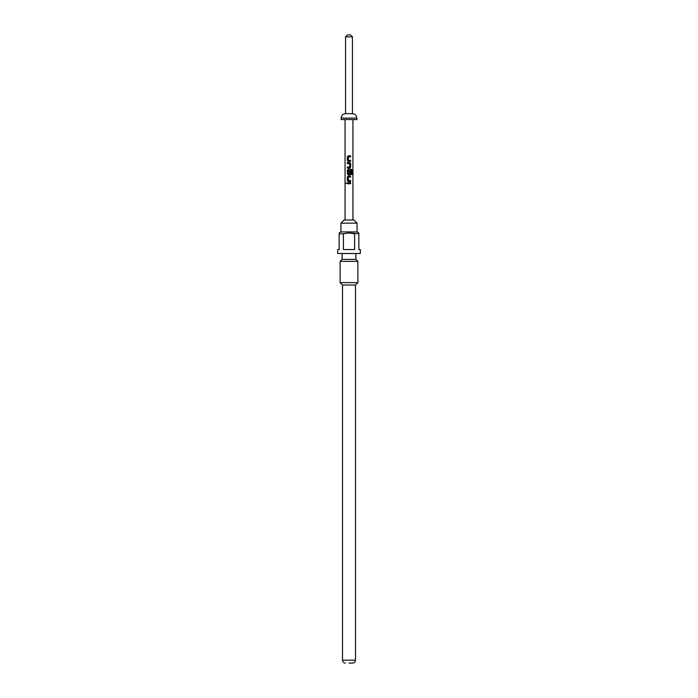 <?xml version="1.0" encoding="UTF-8"?>
<svg xmlns="http://www.w3.org/2000/svg" width="698" height="698" viewBox="0 0 698 698"><rect width="100%" height="100%" fill="white"/><g stroke="black" fill="none" stroke-linecap="round" stroke-linejoin="round"><path stroke-width="1.05" d="M346.985 183.234L346.086 183.234L346.985 183.234M346.88 183.234L345.929 183.234L346.88 183.234M348.319 155.837L347.447 156.806L347.447 160.418L348.319 161.386L350.64 161.386L350.64 160.357L348.354 160.287L348.354 156.945L350.64 156.876L350.64 155.837L348.285 155.837L347.368 156.806L347.368 160.418L348.285 161.386M350.562 161.386L350.562 160.357M347.447 167.075L347.447 168.105M347.447 162.555L347.447 163.594M348.319 169.282L347.447 170.242L347.447 173.863L348.319 174.823L349.724 174.823L350.64 173.863L350.64 170.897L349.654 170.897L349.654 173.837L348.424 173.907L348.354 170.495L351.269 170.425L351.33 174.587L352.071 174.587L352.071 170.242L351.382 169.282L348.285 169.282L347.368 170.242L347.368 173.863L348.285 174.823M349.689 174.823L350.562 173.863L350.562 170.897M348.319 176.001L347.447 176.96L347.447 180.581L348.319 181.55L350.64 181.55L350.64 180.512L348.354 180.442L348.354 177.1L350.64 177.03L350.64 176.001L348.285 176.001L347.368 176.96L347.368 180.581L348.285 181.55M350.562 181.55L350.562 180.512M347.447 182.719L347.447 183.757M340.929 223.159L357.071 223.159L353.921 220.01L344.079 220.01L340.929 223.159L340.929 231.919L339.149 232.949M349 663.1L352.542 663.1L349 663.1M357.071 223.159L357.071 231.919L340.929 231.919M354.593 233.795L349 232.949L358.851 233.795C358.851 232.678 358.851 232.678 358.851 233.795L358.851 249.552L360.325 249.552L360.325 253.487L337.675 253.487L337.675 249.552L339.149 249.552L339.149 233.795C339.149 232.678 339.149 232.678 339.149 233.795C339.149 232.678 339.149 232.678 339.149 233.795L343.407 233.795L343.407 249.552L354.593 249.552L354.593 233.795M355.893 253.487L355.893 259.394L342.107 259.394L340.135 261.366L340.135 282.638L357.865 282.638L357.865 261.366L340.135 261.366M342.5 285.002L342.5 660.142L355.5 660.142L355.5 285.002L342.5 285.002L340.135 282.638M356.879 118.102L341.121 118.102L341.121 119.576L356.879 119.576L356.879 118.102C356.643 115.432 355.16 113.957 352.446 113.669L352.446 36.872L350.475 34.9L349 34.9L350.475 34.9M341.121 118.102C341.357 115.432 342.84 113.957 345.554 113.669L352.446 113.669M349 162.555L350.64 163.524L350.64 167.145L349.724 168.105L347.368 168.105L347.368 167.075L349.654 167.005L349.654 163.664L347.368 163.594L347.368 162.555L349 162.555M349 182.719L350.64 182.719L350.64 183.757L347.368 183.757L347.368 182.719L349 182.719M349 34.9L347.525 34.9L349 34.9M349 232.949L343.407 233.795M350.562 183.757L350.562 182.719M350.562 177.03L350.562 176.001M351.914 174.587L352.071 170.242M351.914 170.242L351.26 169.282M349.689 168.105L350.64 167.145M350.562 167.145L350.64 163.524M350.562 163.524L349.689 162.555M350.562 156.876L350.562 155.837M345.554 113.669L345.554 36.872L352.446 36.872M355.5 660.142C355.343 661.922 354.357 662.908 352.542 663.1M357.071 231.919L358.851 232.949M355.893 259.394L357.865 261.366M355.5 285.002L357.865 282.638M352.935 220.01L352.935 119.576M345.065 220.01L345.065 119.576M345.554 36.872L347.525 34.9M342.107 253.487L342.107 259.394M342.5 660.142C342.657 661.922 343.643 662.908 345.458 663.1"/></g></svg>
